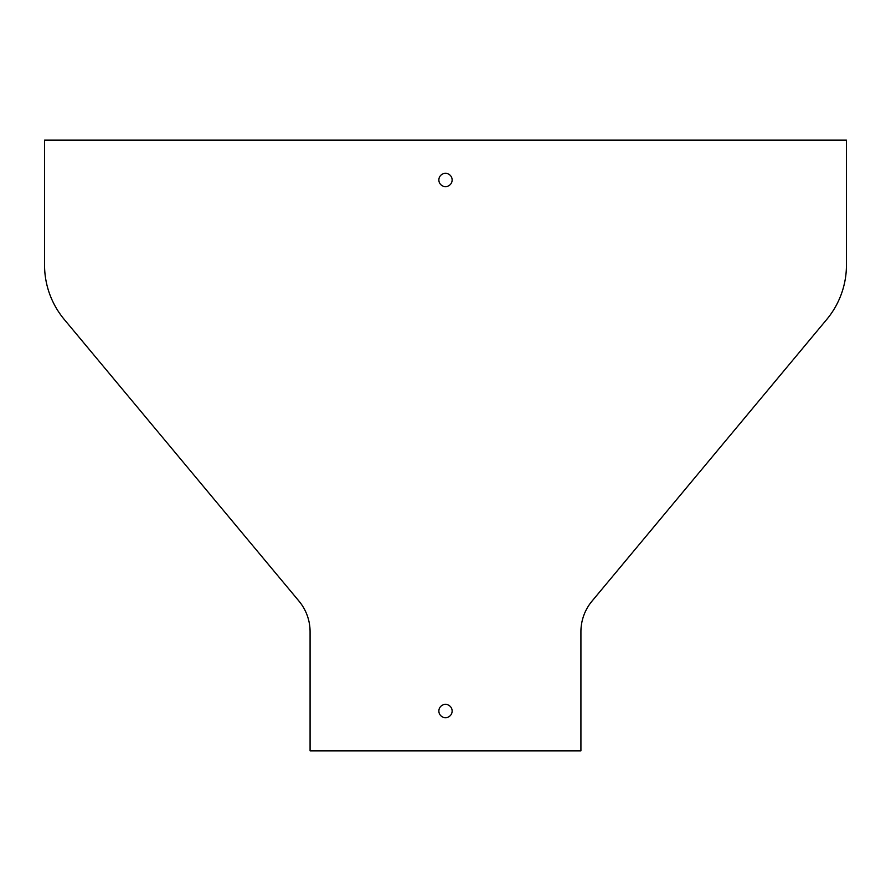<?xml version="1.0" encoding="UTF-8"?>
<svg xmlns="http://www.w3.org/2000/svg" width="891" height="891" viewBox="0 0 891 891"><rect width="100%" height="100%" fill="white"/><g stroke="black" fill="none" stroke-linecap="round" stroke-linejoin="round"><path stroke-width="1.34" d="M310.079 631.73L310.079 750.857L580.921 750.857L580.921 631.73A47.791 47.791 0 0 1 592.003 601.135L826.759 319.423A84.968 84.968 0 0 0 846.45 265.028L846.45 140.143L44.55 140.143L44.55 265.028A84.968 84.968 0 0 0 64.241 319.423L298.997 601.135A47.791 47.791 0 0 1 310.079 631.73M445.5 717.667A6.638 6.638 0 0 0 451.247 707.71A6.638 6.638 0 0 0 439.753 707.71A6.638 6.638 0 0 0 445.5 717.667M445.5 186.609A6.638 6.638 0 0 0 451.247 176.652A6.638 6.638 0 0 0 439.753 176.652A6.638 6.638 0 0 0 445.5 186.609"/></g></svg>
